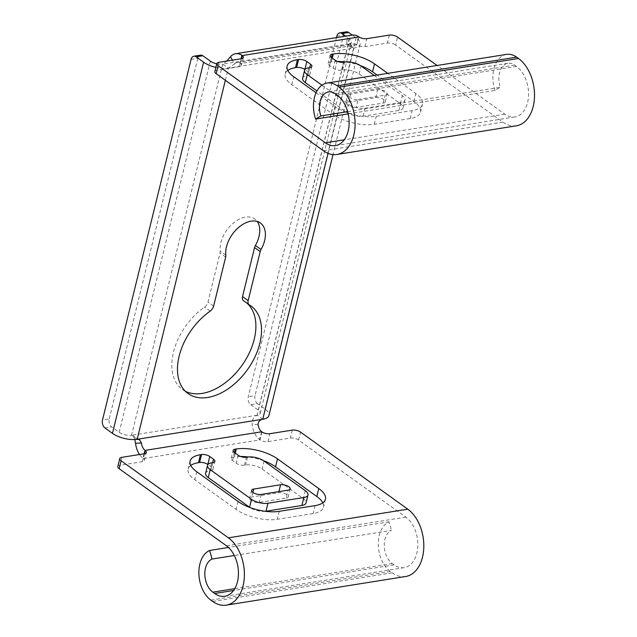 <?xml version="1.0" encoding="UTF-8"?>
<svg xmlns="http://www.w3.org/2000/svg" width="637" height="637" viewBox="0 0 637 637"><rect width="100%" height="100%" fill="white"/><g stroke="black" fill="none" stroke-linecap="round" stroke-linejoin="round"><path stroke-width="0.48" stroke-dasharray="3.19 2.39" d="M185.383 391.285A53.922 34.326 -54.3 0 1 182.405 389.486A53.922 34.326 -54.3 0 1 204.541 307.09A5.988 3.814 125.7 0 0 207.988 302.089L220.028 253.064A5.988 3.814 125.7 0 0 220.187 251.089A25.464 16.212 -54.3 0 1 231.868 224.383A25.464 16.212 -54.3 0 1 254.776 218.977A25.464 16.212 -54.3 0 1 257.244 221.477M249.33 304.884L243.7 300.839A53.922 34.326 -54.3 0 1 245.341 301.906A53.922 34.326 -54.3 0 1 246.949 303.188M262.762 419.25L257.133 415.205C253.462 416.972 251.814 420.133 252.172 424.688A17.971 11.721 -99.1 0 0 259.49 439.53L260.015 439.912A5.988 2.468 13.8 0 0 267.898 441.656L290.329 438.073A5.988 2.468 -166.2 0 1 298.57 440.056L405.849 517.14A26.961 17.581 80.9 0 1 417.84 545.877A26.961 17.581 80.9 0 1 404.24 567.623A26.961 17.581 80.9 0 1 394.128 564.86L392.249 563.514A17.971 11.721 80.9 0 1 384.246 545.821A17.971 11.721 80.9 0 1 391.444 530.406L234.312 555.504M258.041 424.346L252.172 424.688M261.696 431.767L259.49 439.53M261.966 431.958L260.015 439.912L143.357 458.536L144.543 453.703M144.113 453.783L142.871 458.154A17.971 11.721 80.9 0 1 139.551 454.507M117.813 466.563A5.988 2.468 -166.2 0 1 119.883 465.289L142.306 461.714A5.988 2.468 13.8 0 0 144.376 460.44A5.988 2.468 13.8 0 0 143.357 458.536L142.871 458.154M137.17 439.299L131.54 435.254A8.99 3.703 -166.2 0 1 119.183 432.284L111.682 426.901A5.988 3.91 80.9 0 1 109.238 418.899L102.509 419.974M134.813 439.546L132.942 435.66L131.54 435.254L222.703 64.098L226.883 61.041M286.156 498.102A5.988 2.468 13.8 0 0 288.227 496.836A5.988 2.468 13.8 0 0 285.145 493.731A5.988 2.468 13.8 0 0 278.656 492.712L251.742 497.011A5.988 2.468 13.8 0 0 249.672 498.277A5.988 2.468 13.8 0 0 252.754 501.383A5.988 2.468 13.8 0 0 259.243 502.402L286.156 498.102L288.107 490.148M205.6 473.299A11.984 4.937 -166.2 0 1 209.732 470.759L210.847 470.584A5.988 2.468 13.8 0 0 212.917 469.318A5.988 2.468 13.8 0 0 211.58 467.168L207.933 464.548M265.303 511.304A11.984 4.937 -166.2 0 1 249.951 507.53M240.539 456.474A29.955 12.334 13.8 0 0 234.352 456.944L233.23 457.119A5.988 2.468 13.8 0 0 231.167 458.385A5.988 2.468 13.8 0 0 232.497 460.535L236.255 463.226A5.988 2.468 13.8 0 0 244.489 465.209L245.611 465.034A11.984 4.937 -166.2 0 1 262.086 468.991L303.363 498.652A11.984 4.937 -166.2 0 1 306.031 502.943M263.63 460.75A29.955 12.334 13.8 0 0 248.279 456.984M190.766 465.44A29.955 12.334 13.8 0 0 188.138 469.007A29.955 12.334 13.8 0 0 194.803 479.733L236.08 509.393A29.955 12.334 13.8 0 0 277.27 519.298L313.157 513.565A29.955 12.334 13.8 0 0 323.485 507.227A29.955 12.334 13.8 0 0 322.816 502.848M405.658 576.501A35.951 23.442 80.9 0 1 392.177 572.814L390.298 571.469A26.961 17.581 80.9 0 1 378.298 544.938A26.961 17.581 80.9 0 1 389.08 521.814L391.444 530.406M389.08 521.814L228.46 547.462M358.997 36.938L356.768 44.725L358.464 36.596M356.768 44.725A8.99 5.86 -99.1 0 0 353.654 43.977A8.99 5.86 -99.1 0 0 351.106 45.442L347.141 38.037L346.735 43.531L348.296 44.049A8.99 3.703 13.8 0 0 351.393 42.146A8.99 3.703 13.8 0 0 349.394 38.929L345.557 36.166M352.237 35.099A17.971 11.721 -99.1 0 0 347.141 38.037M351.106 45.442L351.226 47.433L353.925 48.093L348.296 44.049L222.703 64.098L228.333 68.143L234.48 64.066L232.386 60.165M234.48 64.066A8.99 5.86 80.9 0 1 237.028 62.601A8.99 5.86 80.9 0 1 240.141 63.35L241.097 58.771M240.141 63.35L241.574 58.692M348.192 113.872L495.045 90.422L500.284 87.285A17.971 11.721 80.9 0 1 507.928 63.262A17.971 11.721 80.9 0 1 514.672 65.101L516.551 66.447A26.961 17.581 80.9 0 1 528.543 95.192A26.961 17.581 80.9 0 1 514.943 116.937A26.961 17.581 80.9 0 1 504.83 114.166L437.062 65.476M495.045 90.422A26.961 17.581 80.9 0 1 506.511 54.384M347.643 111.658L500.284 87.285M516.36 125.808A35.951 23.442 80.9 0 1 502.872 122.121L395.593 45.036L397.544 37.081M214.844 71.543A5.988 2.468 -166.2 0 1 216.906 70.277L239.337 66.694A5.988 2.468 13.8 0 0 241.399 65.428A5.988 2.468 13.8 0 0 240.38 63.525L357.038 44.893A5.988 2.468 13.8 0 0 364.929 46.636L387.352 43.053A5.988 2.468 -166.2 0 1 395.593 45.036M287.789 70.42A29.955 12.334 13.8 0 0 285.169 73.996A29.955 12.334 13.8 0 0 291.834 84.721L333.111 114.381A29.955 12.334 13.8 0 0 374.301 124.279L410.18 118.546A29.955 12.334 13.8 0 0 420.516 112.216A29.955 12.334 13.8 0 0 413.851 101.49L377.064 75.055M316.071 92.779L335.062 106.427A29.955 12.334 13.8 0 0 376.252 116.324L412.139 110.599A29.955 12.334 13.8 0 0 422.466 104.261A29.955 12.334 13.8 0 0 415.802 93.535L387.718 73.351M360.653 65.738A29.955 12.334 13.8 0 0 345.31 61.964M337.562 61.455A29.955 12.334 13.8 0 0 331.383 61.924L330.261 62.108A5.988 2.468 13.8 0 0 328.19 63.374A5.988 2.468 13.8 0 0 329.528 65.515L333.278 68.215A5.988 2.468 13.8 0 0 341.52 70.197L342.634 70.014A11.984 4.937 -166.2 0 1 359.117 73.972L400.394 103.632A11.984 4.937 -166.2 0 1 403.054 107.924A11.984 4.937 -166.2 0 1 398.929 110.464L363.042 116.189A11.984 4.937 -166.2 0 1 346.568 112.231L316.971 90.964M374.261 75.5L402.345 95.685A11.984 4.937 -166.2 0 1 405.013 99.969A11.984 4.937 -166.2 0 1 400.88 102.509L364.993 108.234A11.984 4.937 -166.2 0 1 348.519 104.277L321.948 85.183M302.623 78.279A11.984 4.937 -166.2 0 1 306.755 75.747L307.878 75.564A5.988 2.468 13.8 0 0 309.94 74.298A5.988 2.468 13.8 0 0 308.611 72.156L304.964 69.529M358.225 99.436L385.138 95.136A5.988 2.468 13.8 0 0 387.2 93.87A5.988 2.468 13.8 0 0 384.119 90.757A5.988 2.468 13.8 0 0 377.63 89.745L350.716 94.037A5.988 2.468 13.8 0 0 348.654 95.303A5.988 2.468 13.8 0 0 351.728 98.416A5.988 2.468 13.8 0 0 358.225 99.436L356.266 107.382L383.179 103.09A5.988 2.468 13.8 0 0 385.25 101.816A5.988 2.468 13.8 0 0 382.168 98.711A5.988 2.468 13.8 0 0 375.679 97.692L348.765 101.992A5.988 2.468 13.8 0 0 346.695 103.258A5.988 2.468 13.8 0 0 349.777 106.371A5.988 2.468 13.8 0 0 356.266 107.382M215.863 67.379A17.971 7.405 13.8 0 0 228.333 68.143L353.925 48.093A17.971 7.405 13.8 0 0 360.12 44.287A17.971 7.405 13.8 0 0 356.123 37.854L352.285 35.091M216.747 63.78A8.99 3.703 13.8 0 0 222.703 64.098M191.068 59.424L197.796 58.349A5.988 3.91 80.9 0 1 200.599 55.132M197.796 58.349L109.238 418.899M336.479 37.615L248.287 396.7A5.988 3.91 -99.1 0 0 250.731 404.694L257.459 403.619L264.96 409.01A17.971 7.405 -166.2 0 1 268.957 415.443M250.731 404.694L258.232 410.085A8.99 3.703 -166.2 0 1 260.23 413.302A8.99 3.703 -166.2 0 1 257.133 415.205L348.296 44.049M257.459 403.619A5.988 3.91 80.9 0 1 255.015 395.625L248.287 396.7M336.846 36.142L343.574 35.067L255.015 395.625M343.574 35.067A5.988 3.91 80.9 0 1 346.377 31.85M328.071 153.35L353.925 48.093M225.355 80.286L228.333 68.143M257.133 415.205L131.54 435.254M213.618 306.126L207.988 302.089M210.17 311.135L204.541 307.09M225.817 255.134L220.187 251.089M225.657 257.109L220.028 253.064M278.918 491.621L278.656 492.712M261.194 494.447L259.243 502.402M252.873 492.401L251.742 497.011M211.683 462.804L209.732 470.759M305.322 490.697L303.363 498.652M264.044 461.037L262.086 468.991M247.562 457.079L245.611 465.034M244.489 465.209L246.447 457.255M238.206 455.28L236.255 463.226M232.497 460.535L234.456 452.581M234.368 452.517L233.23 457.119M235.284 453.178L234.352 456.944M315.108 505.611L313.157 513.565M279.229 511.344L277.27 519.298M238.039 501.446L236.08 509.393M196.761 471.786L194.803 479.733M211.58 467.168L212.694 462.645M212.806 462.629L210.847 470.584M298.57 440.056L300.521 432.101M292.279 430.118L290.329 438.073M267.898 441.656L269.857 433.701M119.883 465.289L121.834 457.342M144.265 453.759L142.306 461.714M405.849 517.14L226.43 545.79M394.128 564.86L233.572 590.499M392.177 572.814L212.758 601.463M392.249 563.514L234.766 588.66M390.298 571.469L210.879 600.118M514.672 65.101L335.253 93.75M516.551 66.447L337.132 95.104M502.872 122.121L323.453 150.778M389.311 35.107L387.352 43.053M364.929 46.636L366.88 38.682M504.83 114.166L344.267 139.806M216.906 70.277L218.857 62.322M241.288 58.739L239.337 66.694M291.834 84.721L293.784 76.766M333.111 114.381L335.062 106.427M374.301 124.279L376.252 116.324M410.18 118.546L412.139 110.599M413.851 101.49L415.802 93.535M331.383 61.924L332.307 58.158M331.391 57.497L330.261 62.108M329.528 65.515L331.479 57.561M335.229 60.26L333.278 68.215M341.52 70.197L343.47 62.243M342.634 70.014L344.593 62.06M359.117 73.972L361.068 66.025M400.394 103.632L402.345 95.685M398.929 110.464L400.88 102.509M363.042 116.189L364.993 108.234M346.568 112.231L348.519 104.277M306.755 75.747L308.706 67.793M309.829 67.61L307.878 75.564M308.611 72.156L309.717 67.633M383.179 103.09L385.138 95.136M375.679 97.692L377.63 89.745M348.765 101.992L350.716 94.037M119.183 432.284L210.345 61.128M104.954 427.976L111.682 426.901M258.232 410.085L349.394 38.929M264.96 409.01L356.123 37.854M250.962 305.951L245.341 301.906M188.034 393.531L182.405 389.486M260.406 223.014L254.776 218.977M139.503 439.689L132.95 435.66M290.177 488.882L288.227 496.836M251.623 490.323L249.672 498.277M231.167 458.385L233.118 450.439M325.443 499.273L323.485 507.227M190.097 461.053L188.138 469.007M212.917 469.318L214.868 461.363M144.376 460.44L146.327 452.493M404.24 567.623L224.821 596.272M351.226 47.433L346.735 43.531M237.028 62.601L353.654 43.977M328.509 91.911L507.928 63.262M335.524 145.586L514.943 116.937M285.169 73.996L287.12 66.041M420.516 112.216L422.466 104.261M330.149 55.419L328.19 63.374M403.054 107.924L405.013 99.969M311.891 66.344L309.94 74.298M385.25 101.816L387.2 93.87M346.695 103.258L348.654 95.303M243.35 57.473L241.399 65.428M351.393 42.146L260.23 413.302M360.12 44.287L333.032 154.584"/><path stroke-width="0.96" d="M249.33 304.884A53.922 34.326 -54.3 0 1 250.962 305.951A53.922 34.326 -54.3 0 1 247.371 369.771A53.922 34.326 -54.3 0 1 188.034 393.531A53.922 34.326 -54.3 0 1 210.17 311.135A5.988 3.814 125.7 0 0 213.618 306.126L225.657 257.109A5.988 3.814 125.7 0 0 225.817 255.134A25.464 16.212 -54.3 0 1 237.497 228.428A25.464 16.212 -54.3 0 1 260.406 223.014A25.464 16.212 -54.3 0 1 261.043 249.513A5.988 3.814 125.7 0 0 260.199 251.599L248.159 300.616A5.988 3.814 125.7 0 0 249.147 304.765A5.988 3.814 125.7 0 0 249.33 304.884M246.949 303.188A53.922 34.326 -54.3 0 1 242.386 364.818A53.922 34.326 -54.3 0 1 185.383 391.285M257.244 221.477A25.464 16.212 -54.3 0 1 255.413 245.468A5.988 3.814 125.7 0 0 254.569 247.554L242.53 296.571A5.988 3.814 125.7 0 0 243.517 300.72A5.988 3.814 125.7 0 0 243.7 300.839M333.032 154.584L268.957 415.443A17.971 7.405 -166.2 0 1 262.762 419.25C260.079 419.656 258.503 421.352 258.041 424.346A8.99 5.86 -99.1 0 0 261.696 431.767L145.077 450.391L144.113 453.783M144.543 453.703L145.308 450.59A5.988 2.468 -166.2 0 1 146.327 452.493A5.988 2.468 -166.2 0 1 144.265 453.759L121.834 457.342A5.988 2.468 13.8 0 0 119.772 458.608A5.988 2.468 13.8 0 0 121.102 460.75L228.38 537.835A35.951 23.442 -99.1 0 1 244.377 576.159A35.951 23.442 -99.1 0 1 226.239 605.15A35.951 23.442 -99.1 0 1 212.758 601.463L210.879 600.118A26.961 17.581 -99.1 0 1 198.879 573.587A26.961 17.581 -99.1 0 1 209.661 550.464L212.025 559.063A17.971 11.721 -99.1 0 0 204.827 574.478A17.971 11.721 -99.1 0 0 212.83 592.163L214.709 593.509A26.961 17.581 -99.1 0 0 224.821 596.272A26.961 17.581 -99.1 0 0 238.421 574.534A26.961 17.581 -99.1 0 0 226.43 545.79L119.151 468.705A5.988 2.468 -166.2 0 1 117.813 466.563L119.772 458.608M145.077 450.391A8.99 5.86 80.9 0 1 141.414 442.97L135.546 443.312L134.813 439.546M139.551 454.507A17.971 11.721 80.9 0 1 135.546 443.312M141.414 442.97L139.503 439.689L137.17 439.299A17.971 7.405 -166.2 0 1 112.454 433.359L104.954 427.976A5.988 3.91 -99.1 0 1 102.509 419.974L191.068 59.424A5.988 3.91 -99.1 0 1 193.871 56.207A5.988 3.91 -99.1 0 1 196.124 56.82L203.617 62.203A17.971 7.405 13.8 0 0 215.863 67.379M288.107 490.148A5.988 2.468 13.8 0 0 290.177 488.882A5.988 2.468 13.8 0 0 287.096 485.776A5.988 2.468 13.8 0 0 280.606 484.757L253.693 489.057A5.988 2.468 13.8 0 0 251.623 490.323A5.988 2.468 13.8 0 0 254.704 493.436A5.988 2.468 13.8 0 0 261.194 494.447L288.107 490.148M249.951 507.53A11.984 4.937 -166.2 0 1 249.537 507.243L208.259 477.591A11.984 4.937 -166.2 0 1 205.6 473.299L207.551 465.344A11.984 4.937 -166.2 0 1 211.683 462.804L212.806 462.629A5.988 2.468 -166.2 0 0 214.868 461.363A5.988 2.468 -166.2 0 0 213.538 459.213L209.78 456.522L207.829 464.477A5.988 2.468 13.8 0 0 199.596 462.494L198.473 462.669A29.955 12.334 13.8 0 0 190.766 465.44M199.596 462.494L201.547 454.539L200.424 454.722A29.955 12.334 13.8 0 0 190.097 461.053A29.955 12.334 13.8 0 0 196.761 471.786L238.039 501.446A29.955 12.334 13.8 0 0 279.229 511.344L315.108 505.611A29.955 12.334 13.8 0 0 325.443 499.273A29.955 12.334 13.8 0 0 318.779 488.547L277.501 458.887A29.955 12.334 13.8 0 0 236.311 448.989L235.188 449.165A5.988 2.468 -166.2 0 0 233.118 450.439A5.988 2.468 -166.2 0 0 234.456 452.581L238.206 455.28A5.988 2.468 -166.2 0 0 246.447 457.255L247.562 457.079A11.984 4.937 -166.2 0 1 264.044 461.037L305.322 490.697A11.984 4.937 -166.2 0 1 307.99 494.989A11.984 4.937 -166.2 0 1 303.857 497.521L267.97 503.254A11.984 4.937 -166.2 0 1 251.496 499.297L210.218 469.636A11.984 4.937 -166.2 0 1 207.551 465.344M307.99 494.989L306.031 502.943A11.984 4.937 -166.2 0 1 301.898 505.475L266.019 511.208A11.984 4.937 -166.2 0 1 265.303 511.304M322.816 502.848A29.955 12.334 13.8 0 0 316.82 496.502L275.542 466.841A29.955 12.334 13.8 0 0 263.63 460.75M248.279 456.984A29.955 12.334 13.8 0 0 240.539 456.474M201.547 454.539A5.988 2.468 -166.2 0 1 209.78 456.522M261.966 431.958A5.988 2.468 -166.2 0 0 269.857 433.701L292.279 430.118A5.988 2.468 13.8 0 1 300.521 432.101L407.799 509.186A35.951 23.442 80.9 0 1 423.796 547.509A35.951 23.442 80.9 0 1 405.658 576.501L226.239 605.15M228.46 547.462L209.661 550.464M234.312 555.504L212.025 559.063M437.062 65.476L397.544 37.081A5.988 2.468 13.8 0 0 389.311 35.107L366.88 38.682A5.988 2.468 -166.2 0 1 358.997 36.938L358.464 36.596A17.971 11.721 -99.1 0 0 352.237 35.099L235.61 53.723A17.971 11.721 80.9 0 1 241.837 55.22L242.339 55.57A5.988 2.468 -166.2 0 1 243.35 57.473A5.988 2.468 -166.2 0 1 241.288 58.739L218.857 62.322A5.988 2.468 13.8 0 0 216.795 63.589A5.988 2.468 13.8 0 0 218.125 65.738L216.174 73.685A5.988 2.468 -166.2 0 1 214.844 71.543L216.795 63.589M232.386 60.165L230.514 56.661A17.971 11.721 80.9 0 1 235.61 53.723M226.883 61.041L230.514 56.661M241.097 58.771L241.837 55.22M241.574 58.692L242.339 55.57L358.997 36.938M327.092 83.033L506.511 54.384A26.961 17.581 80.9 0 1 516.623 57.147L518.502 58.493A35.951 23.442 80.9 0 1 534.491 96.816A35.951 23.442 80.9 0 1 516.36 125.808L336.941 154.457A35.951 23.442 -99.1 0 0 355.072 125.465A35.951 23.442 -99.1 0 0 339.083 87.15L337.204 85.796A26.961 17.581 -99.1 0 0 327.092 83.033A26.961 17.581 -99.1 0 0 315.626 119.071L348.192 113.872M315.626 119.071L320.865 115.934L347.643 111.658M344.267 139.806L325.411 142.823A26.961 17.581 -99.1 0 0 335.524 145.586A26.961 17.581 -99.1 0 0 349.124 123.841A26.961 17.581 -99.1 0 0 337.132 95.104L335.253 93.75A17.971 11.721 -99.1 0 0 328.509 91.911A17.971 11.721 -99.1 0 0 320.865 115.934M216.174 73.685L323.453 150.778A35.951 23.442 -99.1 0 0 336.941 154.457M325.411 142.823L218.125 65.738M296.619 67.474L298.57 59.52A5.988 2.468 -166.2 0 1 306.811 61.502L304.852 69.457A5.988 2.468 13.8 0 0 296.619 67.474L295.496 67.657A29.955 12.334 13.8 0 0 287.789 70.42M298.57 59.52L297.447 59.703A29.955 12.334 13.8 0 0 287.12 66.041A29.955 12.334 13.8 0 0 293.784 76.766L316.071 92.779M387.718 73.351L374.524 63.875A29.955 12.334 13.8 0 0 333.334 53.97L332.211 54.153L331.391 57.497M377.064 75.055L372.573 71.83A29.955 12.334 13.8 0 0 360.653 65.738M345.31 61.964A29.955 12.334 13.8 0 0 337.562 61.455M374.261 75.5L361.068 66.025A11.984 4.937 -166.2 0 0 344.593 62.06L343.47 62.243A5.988 2.468 -166.2 0 1 335.229 60.26L331.479 57.561A5.988 2.468 -166.2 0 1 330.149 55.419A5.988 2.468 -166.2 0 1 332.211 54.153M321.948 85.183L307.241 74.617A11.984 4.937 -166.2 0 1 304.574 70.325A11.984 4.937 -166.2 0 1 308.706 67.793L309.829 67.61A5.988 2.468 -166.2 0 0 311.891 66.344A5.988 2.468 -166.2 0 0 310.561 64.202L306.811 61.502M316.971 90.964L305.29 82.571A11.984 4.937 -166.2 0 1 302.623 78.279L304.574 70.325M193.871 56.207L200.599 55.132A5.988 3.91 80.9 0 1 202.845 55.745L210.345 61.128A8.99 3.703 13.8 0 0 216.747 63.78M339.648 32.925L346.377 31.85A5.988 3.91 80.9 0 1 348.63 32.463L341.902 33.538A5.988 3.91 -99.1 0 0 339.648 32.925A5.988 3.91 -99.1 0 0 336.846 36.142L336.479 37.615M341.902 33.538L345.557 36.166M348.63 32.463L352.285 35.091M328.071 153.35L262.762 419.25L137.17 439.299L225.355 80.286M248.159 300.616L242.53 296.571M260.199 251.599L254.569 247.554M261.043 249.513L255.413 245.468M280.606 484.757L278.918 491.621M253.693 489.057L252.873 492.401M210.218 469.636L208.259 477.591M251.496 499.297L249.537 507.243M267.97 503.254L266.019 511.208M303.857 497.521L301.898 505.475M235.188 449.165L234.368 452.517M236.311 448.989L235.284 453.178M277.501 458.887L275.542 466.841M318.779 488.547L316.82 496.502M200.424 454.722L198.473 462.669M212.694 462.645L213.538 459.213M121.102 460.75L119.151 468.705M407.799 509.186L228.38 537.835M233.572 590.499L214.709 593.509M234.766 588.66L212.83 592.163M516.623 57.147L337.204 85.796M518.502 58.493L339.083 87.15M295.496 67.657L297.447 59.703M372.573 71.83L374.524 63.875M332.307 58.158L333.334 53.97M305.29 82.571L307.241 74.617M309.717 67.633L310.561 64.202M112.454 433.359L203.617 62.203M202.845 55.745L196.124 56.82M249.147 304.765L243.517 300.72"/></g></svg>
